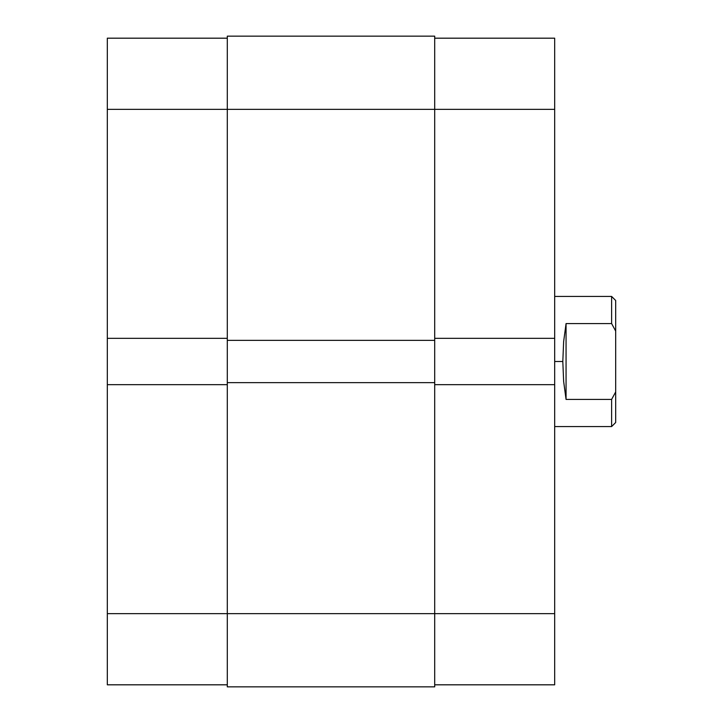 <?xml version="1.0" encoding="UTF-8"?>
<svg xmlns="http://www.w3.org/2000/svg" width="723" height="723" viewBox="0 0 723 723"><rect width="100%" height="100%" fill="white"/><g stroke="black" fill="none" stroke-linecap="round" stroke-linejoin="round"><path stroke-width="1.08" d="M107.32 384.681L107.32 613.646L227.293 613.646L107.32 613.646L107.32 684.817L227.293 684.817L107.32 684.817L107.32 338.319L107.32 384.681L227.293 384.681L107.32 384.681M107.32 38.183L227.293 38.183L107.32 38.183L107.32 338.319L227.293 338.319L107.32 338.319L107.32 109.354L227.293 109.354L107.32 109.354L107.32 38.183M227.293 686.85L434.704 686.85L434.704 613.646L227.293 613.646L227.293 686.85L434.704 686.85L434.704 382.648L227.293 382.648L227.293 613.646L434.704 613.646L434.704 382.648L227.293 382.648L227.293 340.352L227.293 686.85M434.704 382.648L434.704 340.352L227.293 340.352L434.704 340.352L434.704 109.354L227.293 109.354L227.293 340.352L227.293 109.354L434.704 109.354L434.704 36.15L227.293 36.15L227.293 109.354L227.293 36.15L434.704 36.15L434.704 109.354L554.677 109.354L434.704 109.354L434.704 382.648M554.677 338.319L554.677 38.183L434.704 38.183L554.677 38.183L554.677 384.681L554.677 338.319L434.704 338.319L554.677 338.319M554.677 684.817L434.704 684.817L554.677 684.817L554.677 384.681L434.704 384.681L554.677 384.681L554.677 613.646L434.704 613.646L554.677 613.646L554.677 684.817M611.613 323.57L611.613 296.43L611.613 323.57L615.68 331.071L615.68 300.497L615.68 391.929L615.68 331.071L611.613 323.57L566.064 323.57L611.613 323.57M563.642 341.572L566.064 323.57L566.064 399.43L563.642 381.428L562.81 361.5L563.642 341.572L566.064 323.57L566.064 399.43L563.642 381.428L562.81 361.5L554.677 361.5L562.81 361.5L563.642 341.572M611.613 399.43L566.064 399.43L611.613 399.43L611.613 426.57L611.613 399.43L615.68 391.929L611.613 399.43M615.68 422.503L615.68 391.929L615.68 422.503L611.613 426.57L554.677 426.57M615.68 300.497L611.613 296.43L554.677 296.43"/></g></svg>
